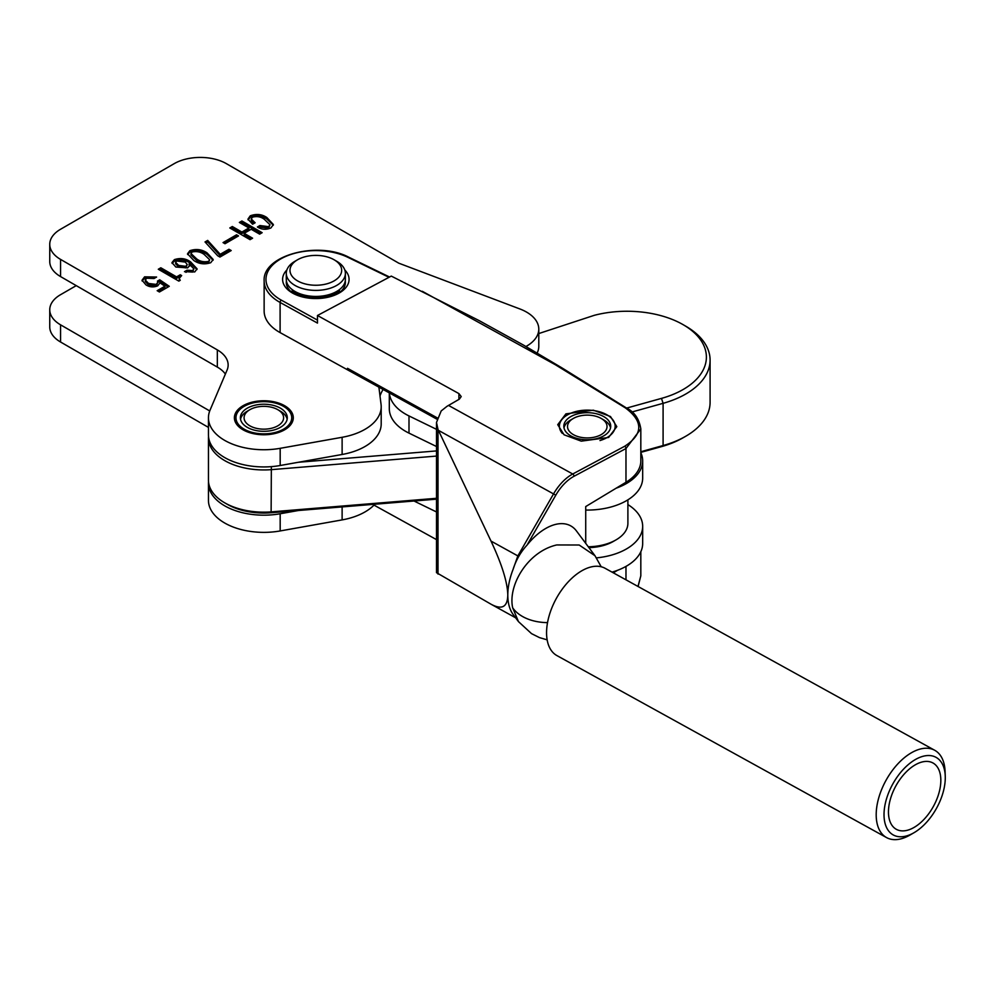 <?xml version="1.0" encoding="UTF-8"?>
<svg xmlns="http://www.w3.org/2000/svg" width="995" height="995" viewBox="0 0 995 995"><rect width="100%" height="100%" fill="white"/><g stroke="black" fill="none" stroke-linecap="round" stroke-linejoin="round"><path stroke-width="1.49" d="M284.669 405.736A29.452 17.002 0 0 0 252.568 402.055A29.452 17.002 0 0 0 234.397 417.763A29.452 17.002 0 0 0 243.016 429.79A29.452 17.002 0 0 0 275.117 433.472A29.452 17.002 0 0 0 293.289 417.763A29.452 17.002 0 0 0 284.669 405.736M525.994 346.484A41.728 24.091 0 0 0 538.792 329.121A41.728 24.091 0 0 0 526.566 312.094A41.728 24.091 0 0 0 519.925 308.972L398.771 263.177L226.4 163.665A36.927 21.318 0 0 0 174.175 163.665L60.571 229.248A36.927 21.318 0 0 0 49.75 244.322A36.927 21.318 0 0 0 60.571 259.409L217.333 349.904A36.927 21.318 180 0 1 228.141 364.991A36.927 21.318 180 0 1 227.084 370.065L210.044 410.151A55.397 31.977 0 0 0 208.452 417.763A55.397 31.977 0 0 0 280.18 448.322L342.118 437.29A55.397 31.977 0 0 0 381.197 406.719A55.397 31.977 0 0 0 381.06 404.443L379.194 389.518A66.478 38.382 180 0 1 378.921 387.167M180.257 280.304L178.839 281.112L158.292 269.247L160.829 267.779L176.588 276.884L180.257 274.769L181.662 275.59L179.175 278.426L180.257 280.304M207.059 252.867L213.179 259.496L210.729 262.705C204.56 264.732 198.925 263.998 193.826 260.503L187.52 253.775L189.896 250.678C196.152 248.626 201.873 249.359 207.059 252.867L207.059 254.372L213.067 260.267M238.514 235.927L225.007 243.738L223.042 242.593L236.549 234.795L238.514 235.927M252.431 217.171L251.275 218.987L255.13 222.768L252.593 224.236L247.954 219.124L250.267 215.815C256.312 213.602 261.847 214.161 266.859 217.519L273.389 224.547L270.914 227.954C266.075 229.969 261.561 229.646 257.382 226.997L259.906 225.529L268.638 226.673L269.993 224.746L264.284 219.273C260.889 216.699 256.934 215.99 252.431 217.171M252.593 238.203L250.056 239.671L229.795 227.967L232.32 226.512L241.897 232.034L248.937 227.967L239.36 222.445L241.897 220.977L262.158 232.681L259.633 234.148L251.188 229.273L244.148 233.327L252.593 238.203M231.201 250.553L219.945 257.058L217.694 255.765L205.02 241.947L207.669 240.417L220.218 254.297L228.95 249.26L231.201 250.553M189.062 263.936L189.523 265.541L187.694 267.879L175.841 267.033L171.961 262.618L174.386 259.633C180.431 257.668 185.854 258.439 190.654 261.921L197.072 268.824L194.771 271.921L184.473 271.685L187.01 270.217L192.595 270.578L193.876 268.824L189.062 263.936L189.386 266.225M159.996 282.854L157.695 285.839C153.504 287.505 149.598 287.182 145.966 284.881L142.036 280.229L144.598 276.834L156.601 277.045L154.076 278.513L146.675 278.227L145.307 280.043L148.529 283.438L156.215 284.421L157.757 282.381L157.446 281.112L159.697 279.806L169.274 286.311L159.424 291.995L157.173 290.702L164.946 286.212L159.996 282.854M537.201 352.914A41.728 24.091 0 0 0 538.792 346.31L538.792 329.121M380.003 395.985A66.478 38.382 180 0 1 383.137 389.493M208.452 417.763L208.452 434.952A55.397 31.977 0 0 0 280.18 465.511L342.118 454.479A55.397 31.977 0 0 0 381.197 423.907L381.197 406.719M49.75 244.322L49.75 261.511A36.927 21.318 0 0 0 60.571 276.585L217.333 367.093A36.927 21.318 180 0 1 225.38 374.07M248.053 219.858L250.267 217.333L250.267 215.815M250.267 217.333C256.312 215.107 261.847 215.666 266.859 219.024L266.859 217.519M266.859 219.024L273.302 225.243M258.7 227.731L259.906 227.034L259.906 225.529M259.906 227.034L268.638 228.178L268.638 226.673M268.638 228.178L269.993 224.746M251.275 218.987L251.275 220.504L253.862 223.502M231.101 228.726L232.32 228.017L232.32 226.512M232.32 228.017L241.897 233.539L241.897 232.034M241.897 233.539L248.937 229.472L248.937 227.967M240.666 223.203L241.897 222.494L241.897 220.977M241.897 222.494L260.852 233.439M251.287 238.962L244.148 234.845L244.148 233.327M224.348 243.352L236.549 236.3L236.549 234.795M236.549 236.3L237.208 236.686M205.928 242.929L207.669 241.922L207.669 240.417M207.669 241.922L220.218 255.814L220.218 254.297M220.218 255.814L228.95 250.765L228.95 249.26M228.95 250.765L229.895 251.312M187.632 254.533L189.896 252.183L189.896 250.678M189.896 252.183C196.152 250.131 201.873 250.864 207.059 254.372M191.003 253.526L191.003 255.031L196.637 260.392C200.007 262.966 203.95 263.812 208.477 262.904L209.671 259.757L204.236 254.496C200.803 251.897 196.774 251.063 192.147 251.971L191.003 253.526L196.637 258.887C200.007 261.461 203.95 262.294 208.477 261.399L209.671 259.757M196.637 260.392L196.637 258.887M208.477 262.904L208.477 261.399M172.098 263.401L174.386 261.138L174.386 259.633M174.386 261.138C180.431 259.185 185.854 259.944 190.654 263.426L190.654 261.921M190.654 263.426L196.973 269.558M185.928 272.356L187.01 271.734L187.01 270.217M187.01 271.734L192.595 272.083L192.595 270.578M192.595 272.083L193.876 268.824M175.642 262.382L175.642 263.886L178.652 266.909L185.854 267.842L187.222 264.546L185.331 262.108L176.575 260.976L175.642 262.382L178.652 265.404L185.854 266.337L187.222 264.546M178.652 266.909L178.652 265.404M185.854 267.842L185.854 266.337M159.598 270.006L160.829 269.297L160.829 267.779M160.829 269.297L176.588 278.389L176.588 276.884M176.588 278.389L180.257 276.287L180.257 274.769M179.175 278.426L179.398 280.789M142.136 280.988L144.598 278.339L144.598 276.834M144.598 278.339L155.158 277.891M145.307 280.043L145.307 281.548L148.529 284.943L148.529 283.438M148.529 284.943L156.215 285.938L156.215 284.421M156.215 285.938L157.757 282.381M157.757 282.443L159.697 281.324L159.697 279.806M159.697 281.324L168.068 287.008M158.479 291.448L164.946 287.717L164.946 286.212M208.515 481.692A55.397 31.977 0 0 0 208.452 483.197L208.452 500.385A55.397 31.977 0 0 0 280.18 530.944L342.118 519.9A55.397 31.977 0 0 0 374.829 504.229M76.229 285.64L60.571 294.682A36.927 21.318 0 0 0 49.75 309.756L49.75 326.945A36.927 21.318 0 0 0 60.571 342.019L208.452 427.402M49.75 309.756A36.927 21.318 0 0 0 60.571 324.83L209.721 410.947M208.452 483.197A55.397 31.977 0 0 0 280.18 513.756L298.413 510.51M640.817 451.73L663.093 445.536A83.095 47.971 0 0 0 685.754 436.245L683.142 437.75A79.401 45.845 180 0 1 661.488 446.631L640.817 452.377M685.754 436.245A83.095 47.971 0 0 0 710.094 402.316L710.094 360.103A83.095 47.971 180 0 1 663.093 403.323L631.9 412.005M436.494 456.083L271.647 469.628A55.397 31.977 180 0 1 209 442.464A55.397 31.977 180 0 1 208.452 437.962A55.397 31.977 180 0 1 208.515 436.457M626.614 408.087L661.488 398.386A79.401 45.845 0 0 0 683.142 324.681L685.754 326.186A83.095 47.971 180 0 1 709.261 353.349A83.095 47.971 180 0 1 710.094 360.103M436.494 499.167L271.125 512.748A51.703 29.85 180 0 1 227.283 504.303L224.671 502.798A55.397 31.977 0 0 0 271.647 511.84L436.494 498.296M683.142 324.681A79.401 45.845 0 0 0 594.264 315.328L538.792 333.549M298.413 462.265L436.494 450.922M208.452 437.962L208.452 480.175A55.397 31.977 0 0 0 224.671 502.798M389.356 392.938A55.397 31.977 0 0 0 408.995 415.935L436.494 429.33M389.306 392.901L389.306 408.684A55.397 31.977 0 0 0 408.995 433.123L436.494 446.519M616.166 488.184A55.397 31.977 0 0 0 642.67 460.896A55.397 31.977 0 0 0 640.817 452.713M585.719 510.062A55.397 31.977 0 0 0 642.67 478.085L642.67 460.896M612.049 572.125A55.397 31.977 0 0 0 642.67 543.519L642.67 526.33A55.397 31.977 0 0 0 627.895 504.589M414.019 501.007L436.494 511.952M596.49 557.872A55.397 31.977 0 0 0 642.67 526.33M588.269 546.765A40.621 23.457 0 0 0 615.992 539.899L613.393 541.404A36.927 21.318 180 0 1 588.928 547.636M615.992 539.899A40.621 23.457 0 0 0 627.895 523.32L627.895 499.826M244.123 429.144A27.885 16.094 0 0 0 283.563 429.144A27.885 16.094 0 0 0 283.563 406.383L284.669 407.017L283.563 406.383A27.885 16.094 0 0 0 244.123 406.383A27.885 16.094 0 0 0 244.123 429.144M280.428 408.186A23.445 13.544 0 0 0 254.869 405.251A23.445 13.544 0 0 0 240.392 417.763A23.445 13.544 0 0 0 247.257 427.34A23.445 13.544 0 0 0 272.817 430.275A23.445 13.544 0 0 0 287.294 417.763A23.445 13.544 0 0 0 280.428 408.186M280.428 411.209L277.816 409.691A19.763 11.405 0 0 0 249.869 409.691A19.763 11.405 0 0 0 249.869 425.823A19.763 11.405 0 0 0 277.816 425.823A19.763 11.405 0 0 0 277.816 409.691L280.428 411.209A23.445 13.544 180 0 1 287.145 419.268M240.541 419.268A23.445 13.544 180 0 1 247.257 411.209L249.869 409.691M344.792 269.956A33.233 19.191 180 0 1 339.855 292.642A33.233 19.191 180 0 1 339.332 292.94A33.233 19.191 180 0 1 292.331 292.94A33.233 19.191 180 0 1 286.883 269.956M337.952 293.699A29.539 17.052 0 0 0 345.377 282.393A29.539 17.052 0 0 0 345.265 280.876M513.495 614.96L518.47 621.614L512.686 607.833C507.699 585.271 527.81 551.504 556.727 544.949L579.177 545.011L594.985 555.732L601.204 566.764M594.985 555.732L576.416 530.907A53.543 30.223 118.9 0 0 544.8 529.017A53.543 30.223 118.9 0 0 527.027 545.123C520.634 552.088 516.007 560.148 513.121 569.277A53.543 30.223 118.9 0 0 507.798 595.072C507.525 607.062 501.928 610.109 491.008 604.201L436.494 572.66L436.494 422.477L438.011 429.479L491.008 541.081C501.928 564.376 507.525 582.386 507.798 595.072A53.543 30.223 -61.1 0 0 513.121 614.45M438.422 430.35L553.543 493.918A36.927 20.845 -61.1 0 1 571.217 474.864A36.927 20.845 -61.1 0 1 572.722 474.006L624.711 446.257C643.218 434.168 643.429 421.37 625.357 407.888L523.507 345.103L479.229 320.651L391.284 276.1L317.467 315.502L458.919 393.597L461.207 396.57L459.329 399.169L447.029 406.296L441.183 410.947L436.494 422.477M608.629 437.452L616.813 426.644L610.482 416.519L593.294 410.176L565.919 413.87L557.735 424.678L564.065 434.803L581.254 441.146L608.629 437.452M617.422 570.346L613.318 572.834M585.719 543.357L585.719 506.567L625.979 482.264A53.543 30.92 180 0 0 640.817 460.896L640.817 428.895L625.979 448.534L625.979 482.264M513.121 569.277L517.848 555.906L553.543 493.918L555.77 495.212L527.027 545.123M436.817 419.131L280.105 332.604A51.703 29.85 180 0 1 264.135 311.037L264.135 280.876A51.703 29.85 180 0 0 280.105 302.455L280.105 332.604M286.411 280.876A29.539 17.052 0 0 0 286.286 282.393A29.539 17.052 0 0 0 293.712 293.699M640.817 428.783L640.817 428.895C639.188 418.833 634.337 411.818 626.253 407.863A1.841 1.107 -58.1 0 0 625.357 407.888M637.982 586.441L640.817 575.831L640.817 551.715M317.467 315.502L317.467 323.089L280.105 302.455A1.841 1.045 118.9 0 1 281.374 300.179L317.467 320.104M436.83 419.044L347.504 369.73L347.504 368.312L437.128 417.8M436.494 539.613L373.996 505.112M515.609 617.783L491.008 604.201M348.735 368.996L347.504 369.73M422.315 291.299L560.956 367.839A1.841 1.107 -58.1 0 1 561.852 367.827L626.253 407.863M914.654 759.969A44.315 25.012 118.9 0 0 884.02 814.246A44.315 25.012 118.9 0 0 913.982 832.728A44.315 25.012 118.9 0 0 914.654 832.33A44.315 25.012 118.9 0 0 945.25 776.088A44.315 25.012 118.9 0 0 914.654 759.969M913.982 832.728L909.89 835.091A49.849 28.134 -61.1 0 1 886.545 837.579A49.849 28.134 -61.1 0 1 878.747 797.828A49.849 28.134 -61.1 0 1 910.649 753.227A49.849 28.134 -61.1 0 1 934.74 750.292A49.849 28.134 -61.1 0 1 945.076 771.374L945.25 776.088M914.654 827.081A37.885 21.38 118.9 0 0 938.894 793.189A37.885 21.38 118.9 0 0 932.962 762.978A37.885 21.38 118.9 0 0 914.654 765.205A37.885 21.38 118.9 0 0 890.401 799.109A37.885 21.38 118.9 0 0 896.333 829.32A37.885 21.38 118.9 0 0 914.654 827.081M934.74 750.292L605.122 568.307A49.849 28.134 118.9 0 0 581.03 571.242A49.849 28.134 118.9 0 0 549.116 615.843A49.849 28.134 118.9 0 0 556.926 655.593L886.545 837.579M592.075 415.462A19.763 11.405 0 0 0 573.307 418.46A19.763 11.405 0 0 0 568.232 429.566A19.763 11.405 0 0 0 582.473 437.589A19.763 11.405 0 0 0 604.462 432.141A19.763 11.405 0 0 0 601.241 418.46A19.763 11.405 0 0 0 592.075 415.462M564.003 427.887A23.445 13.544 180 0 1 570.695 419.965L573.307 418.46M601.241 418.46L603.853 419.965A23.445 13.544 180 0 1 610.544 427.887M297.555 280.876A25.845 14.925 0 0 0 334.109 280.876A25.845 14.925 0 0 0 334.109 259.77L336.72 261.287A29.539 17.052 180 0 1 345.377 273.339A29.539 17.052 180 0 1 327.144 289.097A29.539 17.052 180 0 1 294.943 285.403A29.539 17.052 180 0 1 286.286 273.339A29.539 17.052 180 0 1 294.943 261.287L297.555 259.77A25.845 14.925 0 0 0 297.555 280.876M286.286 273.339L286.286 279.371A29.539 17.052 0 0 0 294.943 291.435A29.539 17.052 0 0 0 327.144 295.129A29.539 17.052 0 0 0 345.377 279.371L345.377 273.339M298.836 295.863L298.836 293.326M333.4 295.664L333.4 293.09M332.84 295.863L332.84 293.326M333.947 295.465L333.947 292.853M334.457 295.266L334.457 292.617M334.954 295.067L334.954 292.381M335.427 294.868L335.427 292.144M335.875 294.682L335.875 291.908M336.298 294.495L336.298 291.672M336.708 294.309L336.708 291.448M337.081 294.134L337.081 291.224M337.429 293.96L337.429 291.013M337.753 293.799L337.753 290.814M338.039 293.637L338.039 290.627M338.312 293.463L338.312 290.44M338.549 293.289L338.549 290.279M338.773 293.139L338.773 290.13M338.959 293.015L338.959 289.993M339.108 292.891L339.108 289.881M339.245 292.804L339.245 289.781M339.345 292.717L339.345 289.707M339.407 292.667L339.407 289.657M339.457 292.63L339.457 289.62L339.469 292.63M292.194 292.63L292.194 289.607L292.219 292.63M292.256 292.667L292.256 289.657M292.331 292.717L292.331 289.707M292.43 292.804L292.43 289.781M292.555 292.891L292.555 289.881M292.717 293.015L292.717 289.993M292.903 293.139L292.903 290.13M293.115 293.289L293.115 290.279M293.351 293.463L293.351 290.44M293.625 293.637L293.625 290.627M293.923 293.799L293.923 290.814M294.246 293.96L294.246 291.013M294.595 294.134L294.595 291.224M294.968 294.309L294.968 291.448M295.366 294.495L295.366 291.672M295.789 294.682L295.789 291.908M296.236 294.868L296.236 292.144M296.709 295.067L296.709 292.381M297.207 295.266L297.207 292.617M297.729 295.465L297.729 292.853M298.276 295.664L298.276 293.09M299.42 296.062L299.42 293.55M300.017 296.249L300.017 293.786M300.639 296.435L300.639 293.998M301.286 296.622L301.286 294.221M301.945 296.808L301.945 294.433M302.617 296.983L302.617 294.632M303.313 297.144L303.313 294.818M304.022 297.306L304.022 295.005M304.744 297.468L304.744 295.179M305.477 297.604L305.477 295.353M306.224 297.741L306.224 295.503M306.982 297.866L306.982 295.652M307.753 297.99L307.753 295.776M308.537 298.09L308.537 295.901M309.321 298.189L309.321 296.012M310.117 298.276L310.117 296.112M310.925 298.351L310.925 296.199M311.733 298.413L311.733 296.261M312.542 298.475L312.542 296.323M313.363 298.512L313.363 296.373M314.184 298.537L314.184 296.41M315.005 298.562L315.005 296.423M315.838 298.562L315.838 296.435M316.659 298.562L316.659 296.423L316.646 298.562M317.48 298.537L317.48 296.41M318.3 298.512L318.3 296.373L318.263 298.512M319.121 298.475L319.121 296.323M319.942 298.413L319.942 296.261M320.751 298.351L320.751 296.199M321.559 298.276L321.559 296.112M322.355 298.189L322.355 296.012M323.139 298.09L323.139 295.901M323.922 297.99L323.922 295.776M324.693 297.866L324.693 295.652M325.452 297.741L325.452 295.503M326.198 297.604L326.198 295.353M326.932 297.468L326.932 295.179M327.653 297.306L327.653 295.005M328.362 297.144L328.362 294.818M329.046 296.983L329.046 294.632M329.731 296.808L329.731 294.433M330.39 296.622L330.39 294.221M331.024 296.435L331.024 293.998M331.646 296.249L331.646 293.786M332.255 296.062L332.255 293.55M332.566 295.95L332.566 293.425M331.397 296.323L331.397 293.873M330.153 296.684L330.153 294.296M328.847 297.032L328.847 294.694M327.467 297.343L327.467 295.055M326.037 297.642L326.037 295.378M324.557 297.891L324.557 295.677M323.027 298.114L323.027 295.913M321.46 298.289L321.46 296.124M319.88 298.425L319.88 296.274M314.209 298.537L314.209 296.41M312.592 298.475L312.592 296.323M311 298.363L311 296.199M309.42 298.201L309.42 296.025M307.878 298.002L307.878 295.801M306.373 297.766L306.373 295.527M304.918 297.493L304.918 295.216M303.5 297.194L303.5 294.881M302.157 296.858L302.157 294.495M300.876 296.51L300.876 294.085M299.669 296.137L299.669 293.649M298.55 295.764L298.55 293.202M297.505 295.378L297.505 292.754M296.547 295.005L296.547 292.294M295.689 294.632L295.689 291.846M294.918 294.284L294.918 291.423M337.094 294.122L337.094 291.224M336.372 294.458L336.372 291.634M335.564 294.818L335.564 292.07M334.656 295.192L334.656 292.518M333.661 295.577L333.661 292.978M336.72 261.287L334.109 259.77A25.845 14.925 0 0 0 297.555 259.77M599.985 440.549A27.885 16.094 0 0 0 606.987 414.84L608.293 415.599L606.987 414.84A27.885 16.094 0 0 0 567.56 414.84A27.885 16.094 0 0 0 562.324 433.41M603.853 416.656A23.445 13.544 0 0 0 578.294 413.721A23.445 13.544 0 0 0 563.817 426.221A23.445 13.544 0 0 0 570.695 435.798A23.445 13.544 0 0 0 596.241 438.733A23.445 13.544 0 0 0 610.719 426.221A23.445 13.544 0 0 0 603.853 416.656M60.571 259.409L60.571 276.585M217.333 349.904L217.333 367.093M280.18 448.322L280.18 465.511M342.118 437.29L342.118 454.479M60.571 342.019L60.571 324.83M280.18 530.944L280.18 513.756M342.118 519.9L342.118 506.915M661.488 446.631L663.093 445.536L663.093 403.323L661.488 398.386M271.125 512.748L271.349 466.63M408.995 415.935L408.995 433.123M512.686 607.833A45.422 30.273 -8.8 0 0 547.524 622.634M448.484 405.4L572.722 474.006A1.841 1.157 61.9 0 1 573.978 476.294A35.086 19.8 118.9 0 0 555.77 495.212M625.979 566.404L625.979 579.811M624.711 446.257A1.841 1.157 61.9 0 1 625.979 448.534L573.978 476.294M491.008 541.081L517.848 555.906M458.919 393.597L458.919 399.405M438.011 429.479L438.011 574.103M389.02 277.306L347.927 257.344A49.849 28.78 0 0 0 278.724 260.155A49.849 28.78 0 0 0 281.374 300.179M347.927 257.344A1.841 0.97 -64.1 0 1 348.735 257.195L389.555 277.02M244.123 406.383L242.817 407.129M518.482 621.626L531.541 633.641L539.477 637.608L547.15 639.847M348.735 257.195C317.952 240.802 262.406 255.28 264.135 280.876M640.817 575.831L638.093 586.503M561.852 367.827L523.507 345.103M567.56 414.84L566.254 415.599"/></g></svg>
